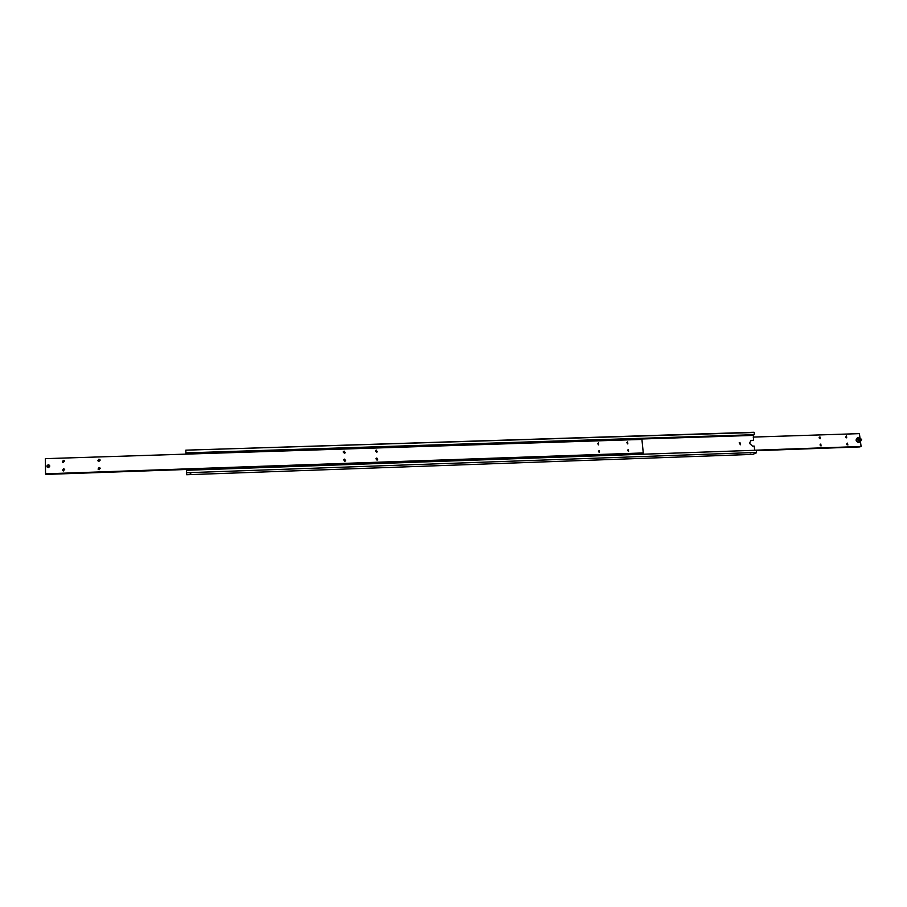 <?xml version="1.0" encoding="UTF-8"?>
<svg xmlns="http://www.w3.org/2000/svg" width="907" height="907" viewBox="0 0 907 907"><rect width="100%" height="100%" fill="white"/><g stroke="black" fill="none" stroke-linecap="round" stroke-linejoin="round"><path stroke-width="1.36" d="M754.669 450.223L861.094 446.482L754.681 450.246L754.193 446.085L752.538 446.142L749.443 443.308L750.962 440.485L753.513 440.235L753.411 435.201L185.912 453.421L185.935 454.135M753.513 440.235L750.531 440.734M740.18 444.804L739.919 442.457L740.543 444.725L739.182 442.809M185.912 453.421L754.488 434.691L754.068 432.265L185.799 450.167L754.239 432.492M750.939 454.112L749.885 454.328L750.939 454.112M190.005 473.091L190.855 473.205L190.005 473.091M185.81 450.439L185.901 452.978M186.559 472.74L756.551 452.446L186.559 472.74L186.479 470.268L756.291 450.235L756.551 452.446M186.581 473.125L186.627 474.735L752.878 454.373L756.461 452.797M186.457 469.486L186.479 470.268M185.924 453.636L752.957 435.417M754.488 434.691L185.89 452.888M860.085 446.55L756.336 450.552M846.957 444.736L846.639 443.988M847.399 443.126L847.886 444.986L847.399 443.126M820.416 445.722L820.03 444.849M820.801 444.045L821.05 445.961L820.801 444.045M846.027 437.582L845.709 436.845M846.48 435.972L846.73 437.877L846.48 435.972M819.509 438.523L819.123 437.662M819.905 436.845L820.143 438.761L819.905 436.845M859.983 446.902L756.347 450.688M753.15 437.083L859.405 433.637L859.904 437.401M861.094 446.482L860.471 441.732M45.554 473.817L643.267 452.944L641.918 439.43L45.35 458.659L45.554 473.817L643.267 452.944M628.574 451.437L628.381 449.43L628.574 451.437M599.346 452.446L599.164 450.428L599.346 452.446M627.837 443.908L627.644 441.913L627.837 443.908M598.643 444.872L598.45 442.865L598.643 444.872M344.773 461.232L343.81 459.566L344.649 459.112L345.601 460.79L344.773 461.232M345.397 461.017L343.651 459.94M376.972 460.121L376.076 458.386L376.847 458.012L377.731 459.758L376.972 460.121M377.482 459.974L375.872 458.772M344.32 453.273L343.356 451.629L344.207 451.153L345.159 452.808L344.32 453.273M344.943 453.047L343.197 452.003M376.484 452.208L375.577 450.496L376.36 450.11L377.255 451.833L376.484 452.208M377.006 452.049L375.385 450.881M63.524 470.937L62.47 470.404L63.479 468.704L64.533 469.248L63.524 470.937M64.68 469.611L63.819 469.304L62.674 470.642M99.169 469.713L98.058 469.055L99.124 467.49L100.235 468.159L99.169 469.713M100.326 468.511L99.373 468.091L98.217 469.304M63.388 462.547L62.322 462.003L63.354 460.325L64.408 460.881L63.388 462.547M64.544 461.255L63.694 460.949L62.538 462.241M98.999 461.368L97.877 460.699L98.942 459.157L100.065 459.838L98.999 461.368M100.144 460.2L99.192 459.781L98.047 460.96M639.945 453.171L638.993 453.239M48.354 467.547L47.062 466.924L48.32 464.724L49.613 465.359L48.354 467.547M639.991 453.545L638.777 453.579M638.8 453.613L45.94 474.406L639.957 453.579M598.518 444.872L597.622 443.466M627.644 443.897L626.816 442.525M599.21 452.446L598.337 451.028M628.37 451.425L627.565 450.042M858.51 437.457L857.274 437.945C855.392 439.872 855.789 441.358 858.441 442.412L859.11 442.265M858.782 438.637L860.255 439.736L859.881 440.677M860.845 439.498L860.392 440.666L859.167 440.711L858.407 439.578L858.872 438.421L860.085 438.376L860.845 439.498L860.255 439.736M860.085 438.376L859.496 438.614M48.32 464.758C50.214 465.608 50.236 466.527 48.354 467.502C46.45 466.652 46.438 465.745 48.32 464.758M751.098 440.643L751.869 440.292M861.582 439.487L859.178 437.31L857.376 439.668L859.779 441.89L861.593 439.532M857.784 439.6C859.348 442.14 860.584 442.094 861.48 439.476L859.371 437.537L857.784 439.6M858.612 437.423L861.627 439.498L860.346 441.788L859.008 442.299"/></g></svg>
